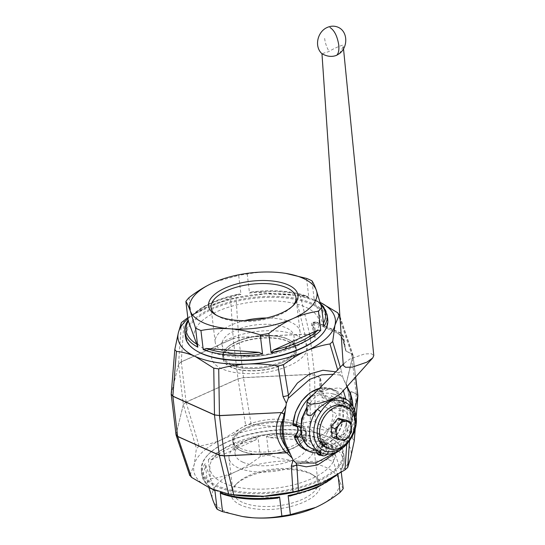 <?xml version="1.0" encoding="UTF-8"?>
<svg xmlns="http://www.w3.org/2000/svg" width="545" height="545" viewBox="0 0 545 545"><rect width="100%" height="100%" fill="white"/><g stroke="black" fill="none" stroke-linecap="round" stroke-linejoin="round"><path stroke-width="0.41" stroke-dasharray="2.73 2.04" d="M352.976 406.42A45.276 33.122 -65.8 0 1 352.199 418.172L350.721 402.244L348.848 390.05M316.774 452.834A6.792 4.966 -65.8 0 1 316.325 451.144A6.792 4.966 -65.8 0 1 320.869 442.71A6.792 4.966 -65.8 0 1 326.864 446.43A6.792 4.966 -65.8 0 1 321.196 455.225M317.197 452.82A6.036 4.415 -65.8 0 1 316.441 450.674A6.036 4.415 -65.8 0 1 320.48 443.174A6.036 4.415 -65.8 0 1 325.808 446.484A6.036 4.415 -65.8 0 1 320.467 454.346M346.729 444.441L346.865 442.438A7.548 3.876 3.9 0 0 349.59 440.006L349.529 440.878M354.284 440.53L352.656 438.657C346.429 438.078 340.175 436.402 333.894 433.629L315.344 421.898L310.391 421.183C300.772 423.887 290.989 425.509 281.05 426.033A79.236 34.281 173.2 0 1 333.894 433.629A79.236 34.281 173.2 0 1 350.742 457.337A79.236 34.281 173.2 0 1 321.707 483.272A79.236 34.281 173.2 0 1 320.174 483.94M335.441 452.5L347.799 439.883L349.774 434.794L349.59 440.006M340.475 449.891L346.865 442.438L347.799 439.883M357.84 396.031L356.26 393.81L350.919 391.405C350.415 391.651 350.408 394.103 350.912 398.763L351.539 404.015A3.774 1.989 65.9 0 1 349.59 406.345A0.756 0.552 -65.8 0 1 349.086 407.279A4.53 2.384 -114.1 0 0 350.455 407.36A4.53 2.384 -114.1 0 0 351.423 404.492L350.796 399.24L350.925 391.528L356.267 393.926L357.847 396.154M349.59 406.345L325.188 395.377A3.774 1.989 65.9 0 1 322.436 390.949L321.809 385.697L320.76 385.744L319.949 377.617L319.52 391.29C319.636 394.43 320.678 396.603 322.647 397.816L347.049 408.777C349.045 409.35 350.19 408.157 350.496 405.201L350.925 391.528A0.756 0.552 -65.8 0 0 350.919 391.405M321.809 385.697C321.189 380.975 320.569 378.244 319.942 377.494A0.756 0.552 -65.8 0 1 319.949 377.617L314.635 375.226L309.655 374.504L310.391 421.183M325.188 395.377A0.756 0.552 -65.8 0 1 324.684 396.317L349.086 407.279L347.56 407.96L323.158 396.998C321.475 395.956 320.617 394.076 320.583 391.358L319.52 391.29M350.912 398.763L350.619 404.853L349.032 407.994L347.56 407.96A0.756 0.552 114.2 0 0 347.049 408.777M351.539 404.015L350.455 407.36L349.032 407.994L350.333 405.037L350.707 393.17L351.702 404.192L350.496 405.201M205.908 449.1A79.236 34.281 173.2 0 1 223.15 438.998A79.236 34.281 173.2 0 1 281.05 426.033C271.117 426.469 261.13 425.815 251.095 424.065L245.666 425.277L223.15 438.998C215.329 442.451 207.318 444.822 199.123 446.103L196.404 448.535L194.122 464.933A79.236 34.281 173.2 0 1 205.819 449.162M319.942 377.494L314.601 375.096L309.601 374.381L243.492 377.59L237.974 378.823L186.043 402.067L183.331 404.499L176.015 434.712M171.212 394.328L178.542 364.36L181.301 361.907L233.226 338.67L238.703 337.45L304.859 334.242L309.819 334.957L315.16 337.355C315.664 337.117 315.671 334.664 315.167 329.998L314.547 324.745A3.774 1.989 65.9 0 1 316.488 322.422L340.891 333.383A3.774 1.989 65.9 0 1 343.643 337.818L344.27 343.071C344.89 347.785 345.51 350.524 346.136 351.273L351.477 353.671L353.058 355.892L346.252 383.598L347.158 386.548M187.943 318.723A79.236 34.281 173.2 0 1 207.386 306.794A79.236 34.281 173.2 0 1 209.546 305.854A79.236 34.281 173.2 0 1 265.286 293.83A79.236 34.281 173.2 0 1 297.039 295.424A79.236 34.281 173.2 0 1 318.13 301.426A79.236 34.281 173.2 0 1 320.194 302.4M187.814 317.674L209.518 305.868L230.651 299.341L236.08 298.129L265.286 293.83L295.37 295.254L300.459 295.983L297.039 295.424M346.865 386.875L345.578 383.653L346.899 385.969L346.232 383.482L352.983 354.924L351.45 353.555L346.109 351.157L342.628 339.235C341.647 336.483 340.121 334.521 338.057 333.349L313.654 322.388C311.754 321.782 311.086 322.756 311.651 325.317L315.139 337.246L309.798 334.841L304.798 334.133L238.649 337.341L233.185 338.574A0.756 0.395 -114.1 0 0 233.192 338.69L237.974 378.823A0.756 0.395 -114.1 0 0 238.002 378.945L243.465 377.712L309.655 374.504M309.798 334.841L300.329 295.962L320.188 302.38M207.843 350.776A62.934 27.23 173.2 0 1 217.523 311.352A62.934 27.23 173.2 0 1 305.486 307.08A62.934 27.23 173.2 0 1 295.806 346.511A62.934 27.23 173.2 0 1 207.843 350.776M340.318 367.173L341.299 370.491A7.548 2.534 163.5 0 1 338.581 372.923L337.668 369.871M341.299 370.491L343.003 377.971L338.581 372.923L335.74 371.826M340.066 375.083L333.322 374.286M233.185 338.574L181.26 361.812L178.535 364.264A0.756 0.674 -166.2 0 0 178.535 364.38L182.861 400.643M178.535 364.264L171.253 393.912A0.756 0.674 -166.2 0 0 171.259 394.015L171.362 394.846M181.294 361.798A0.756 0.395 -114.1 0 0 181.301 361.907L186.09 402.046A0.756 0.395 -114.1 0 0 186.097 402.094M182.875 400.766L183.324 404.519A0.756 0.674 -166.2 0 0 183.345 404.635L186.077 402.183M171.382 395.009L176.049 434.147A0.756 0.674 -166.2 0 0 176.076 434.27L183.345 404.635L195.13 444.257M176.055 434.924L176.076 434.27M232.054 494.642A79.236 34.281 173.2 0 1 210.963 488.64A79.236 34.281 173.2 0 1 194.122 464.933L189.823 475.676M304.798 334.133L309.615 374.504M238.69 337.341L243.506 377.712M338.057 333.349A0.756 0.552 114.2 0 0 338.704 333.656L342.723 338.649L343.643 337.818M342.628 339.235A0.756 0.388 163.7 0 1 342.464 339.072L342.464 339.072A0.756 0.388 163.7 0 1 342.723 338.649L344.27 343.071M311.651 325.317A0.756 0.388 -16.3 0 0 312.687 325.154L313.028 322.565L314.295 322.688L338.704 333.656L340.223 332.968A0.756 0.552 -65.8 0 1 340.891 333.383M313.654 322.388A0.756 0.552 114.2 0 0 314.295 322.688L315.821 322.006A4.53 2.384 -114.1 0 0 314.458 321.932A4.53 2.384 -114.1 0 0 313.491 324.8L314.118 330.052L315.167 329.998M315.16 337.355A0.756 0.552 -65.8 0 0 315.139 337.246L314.118 330.052L312.687 325.154L314.547 324.745M346.136 351.273A0.756 0.552 -65.8 0 0 346.109 351.157L344.154 343.541L343.527 338.288A4.53 2.384 -114.1 0 0 340.223 332.968L315.821 322.006A0.756 0.552 -65.8 0 1 316.488 322.422M355.667 376.997L353.058 355.892A0.756 0.661 11.8 0 0 353.031 355.776A0.756 0.674 13.8 0 1 353.051 355.912L355.578 377.099M337.641 312.728L351.45 353.555A0.756 0.565 -67.9 0 1 351.477 353.671M353.085 355.354L339.93 316.311M346.232 383.482A0.756 0.674 13.8 0 1 346.252 383.598C348.902 392.707 350.496 406.086 351.041 423.738A0.756 0.674 13.8 0 1 351.041 423.853L351.402 423.758L350.81 427.498L352.09 418.397A44.52 32.571 114.2 0 0 352.819 406.154M345.578 383.653L343.003 377.971M346.92 386.01L346.021 384.409M349.774 434.794L352.09 418.397M346.409 384.947C348.057 388.885 350.769 407.401 350.98 423.86L351.409 423.697L350.987 423.887L354.509 409.615M349.979 432.478L350.81 427.498M320.065 435.952A18.864 13.802 114.2 0 0 332.688 412.517A18.864 13.802 114.2 0 0 316.039 402.176A18.864 13.802 114.2 0 0 303.415 425.611A18.864 13.802 114.2 0 0 320.065 435.952M216.712 454.06A62.934 27.23 -6.8 0 0 223.614 482.979A62.934 27.23 -6.8 0 0 311.57 478.714A62.934 27.23 -6.8 0 0 321.25 439.284A62.934 27.23 -6.8 0 0 216.787 453.985M314.84 507.804A64.14 27.747 -6.8 0 0 315.705 507.422A64.14 27.747 -6.8 0 0 338.854 479.184A64.14 27.747 -6.8 0 0 298.96 461.261A64.14 27.747 -6.8 0 0 235.924 471.589A64.14 27.747 -6.8 0 0 212.775 499.833A64.14 27.747 -6.8 0 0 226.059 511.775A64.14 27.747 -6.8 0 0 243.131 516.633M328.124 436.92A71.688 31.017 173.2 0 1 333.199 439.583A71.688 31.017 173.2 0 1 343.697 453.324A71.688 31.017 173.2 0 1 297.863 488.511A71.688 31.017 173.2 0 1 216.903 486.699A71.688 31.017 173.2 0 1 201.33 470.294A71.688 31.017 173.2 0 1 208.299 454.476A71.688 31.017 173.2 0 1 328.124 436.92M333.649 477.127A71.688 31.017 -6.8 0 0 337.805 473.339L337.948 474.531M341.286 472.392L340.938 469.518A71.688 31.017 -6.8 0 0 344.256 458.052A71.688 31.017 -6.8 0 0 331.285 442.908L333.56 461.976L338.854 479.184C340.475 483.613 341.933 486.746 343.214 488.586M266.56 436.109L270 437.696L322.763 441.593L325.883 440.483A71.688 31.017 -6.8 0 0 266.56 436.109L268.835 455.177C278.883 458.42 288.925 460.45 298.96 461.261C309.008 461.922 318.736 461.356 328.158 459.551A71.688 31.017 173.2 0 1 330.958 460.723A71.688 31.017 173.2 0 1 333.56 461.976M211.324 451.635A70.932 30.69 -6.8 0 0 208.892 453.883A70.932 30.69 -6.8 0 0 217.407 485.758A70.932 30.69 -6.8 0 0 313.062 482.434A70.932 30.69 -6.8 0 0 332.484 439.141A70.932 30.69 -6.8 0 0 327.456 436.511A70.932 30.69 -6.8 0 0 211.399 451.567M240.89 505.133A45.017 19.477 173.2 0 1 235.488 484.9A45.017 19.477 173.2 0 1 310.739 473.878A45.017 19.477 173.2 0 1 313.927 475.553A45.017 19.477 173.2 0 1 301.596 503.028A45.017 19.477 173.2 0 1 240.89 505.133M242.409 502.32A42.755 18.496 173.2 0 1 233.124 492.544A42.755 18.496 173.2 0 1 237.279 483.108A42.755 18.496 173.2 0 1 308.736 472.638A42.755 18.496 173.2 0 1 311.767 474.225A42.755 18.496 173.2 0 1 318.028 482.42A42.755 18.496 173.2 0 1 290.696 503.403A42.755 18.496 173.2 0 1 242.409 502.32M238.301 467.869A42.755 18.496 173.2 0 1 229.016 458.086A42.755 18.496 173.2 0 1 246.04 440.578A42.755 18.496 173.2 0 1 293.251 434.951A42.755 18.496 173.2 0 1 304.628 438.187A42.755 18.496 173.2 0 1 313.92 447.963A42.755 18.496 173.2 0 1 286.588 468.952A42.755 18.496 173.2 0 1 238.301 467.869M242.961 462.228A36.222 15.669 173.2 0 1 235.099 453.937A36.222 15.669 173.2 0 1 249.521 439.106A36.222 15.669 173.2 0 1 289.518 434.331A36.222 15.669 173.2 0 1 299.164 437.076A36.222 15.669 173.2 0 1 307.026 445.36A36.222 15.669 173.2 0 1 283.87 463.141A36.222 15.669 173.2 0 1 242.961 462.228M241.639 451.144A36.222 15.669 173.2 0 1 239.078 449.802A36.222 15.669 173.2 0 1 233.778 442.86A36.222 15.669 173.2 0 1 256.933 425.08A36.222 15.669 173.2 0 1 297.843 425.999A36.222 15.669 173.2 0 1 305.704 434.283A36.222 15.669 173.2 0 1 302.189 442.274A36.222 15.669 173.2 0 1 241.639 451.144M240.979 450.729A36.978 15.996 173.2 0 1 238.356 449.359A36.978 15.996 173.2 0 1 248.479 426.79A36.978 15.996 173.2 0 1 298.347 425.059A36.978 15.996 173.2 0 1 302.782 441.675A36.978 15.996 173.2 0 1 240.979 450.729M331.98 445.735L340.564 469.395A70.176 30.363 173.2 0 0 331.98 445.735L331.285 442.908M337.805 473.339L337.151 474.641L335.216 475.921L289.783 496.114M277.916 498.055L221.686 493.77M214.492 490.044L205.213 463.563A71.688 31.017 -6.8 0 0 201.895 475.029A71.688 31.017 -6.8 0 0 214.866 490.166L214.492 490.044A70.176 30.363 173.2 0 1 205.908 466.384M211.256 459.857L255.435 440.088L258.017 437.506A71.688 31.017 -6.8 0 0 208.347 459.735L211.256 459.857A70.176 30.363 173.2 0 1 255.435 440.088M328.158 459.551L325.883 440.483M208.347 459.735L210.622 478.803C219.11 477.665 227.544 475.26 235.924 471.589C244.358 467.719 252.485 462.719 260.292 456.574A71.688 31.017 173.2 0 1 268.835 455.177M260.292 456.574L258.017 437.506M208.912 487.686L207.488 482.632A71.688 31.017 173.2 0 1 210.622 478.803M207.488 482.632L205.213 463.563M327.77 319.765A71.688 31.017 -6.8 0 0 312.196 303.367A71.688 31.017 -6.8 0 0 231.23 301.555A71.688 31.017 -6.8 0 0 185.402 336.742M184.837 332.014A71.688 31.017 173.2 0 1 188.161 320.549L188.107 320.106M189.02 297.652L191.295 316.72A71.688 31.017 173.2 0 1 240.965 294.491L238.696 275.423L214.962 281.956M286.486 273.515L276.431 272.316C266.382 271.655 256.654 272.221 247.232 274.026A71.688 31.017 -6.8 0 0 238.696 275.423M247.232 274.026L249.508 293.094A71.688 31.017 173.2 0 1 308.831 297.468L306.556 278.4M196.616 350.919A70.932 30.69 173.2 0 1 216.038 307.632A70.932 30.69 173.2 0 1 311.692 304.308A70.932 30.69 173.2 0 1 320.208 336.183M216.31 315.167A42.755 18.496 -6.8 0 0 217.332 315.841A42.755 18.496 -6.8 0 0 220.357 317.428A42.755 18.496 -6.8 0 0 291.82 306.958A42.755 18.496 -6.8 0 0 292.658 306.065M244.507 320.61A42.755 18.496 -6.8 0 0 215.18 342.097A42.755 18.496 -6.8 0 0 224.465 351.879A42.755 18.496 -6.8 0 0 235.849 355.115A42.755 18.496 -6.8 0 0 283.059 349.488A42.755 18.496 -6.8 0 0 300.084 331.973A42.755 18.496 -6.8 0 0 290.798 322.197A42.755 18.496 -6.8 0 0 266.532 317.987M229.935 352.99A36.222 15.669 -6.8 0 0 239.582 355.728A36.222 15.669 -6.8 0 0 279.578 350.96A36.222 15.669 -6.8 0 0 294 336.122A36.222 15.669 -6.8 0 0 286.132 327.838A36.222 15.669 -6.8 0 0 245.223 326.925A36.222 15.669 -6.8 0 0 222.067 344.699A36.222 15.669 -6.8 0 0 229.935 352.99M231.257 364.067A36.222 15.669 -6.8 0 0 272.166 364.986A36.222 15.669 -6.8 0 0 295.322 347.206A36.222 15.669 -6.8 0 0 290.022 340.264A36.222 15.669 -6.8 0 0 287.453 338.922A36.222 15.669 -6.8 0 0 226.911 347.792A36.222 15.669 -6.8 0 0 223.389 355.783A36.222 15.669 -6.8 0 0 231.257 364.067M230.753 365.007A36.978 15.996 -6.8 0 0 280.614 363.27A36.978 15.996 -6.8 0 0 290.744 340.707A36.978 15.996 -6.8 0 0 288.121 339.331A36.978 15.996 -6.8 0 0 226.318 348.384A36.978 15.996 -6.8 0 0 230.753 365.007M308.831 297.468L307.414 296.289L305.391 295.88L252.628 291.984L251.184 292.011L249.508 293.094M240.965 294.491L239.316 293.953L238.063 294.368L193.877 314.145L191.949 315.426L191.295 316.72M188.161 320.549L188.529 320.664M323.887 326.503L314.233 299.9A71.688 31.017 173.2 0 1 327.204 315.037M320.876 304.805A70.176 30.363 -6.8 0 0 314.608 300.016L314.233 299.9L311.958 280.832M339.515 53.533L343.289 46.454L342.601 45.174C338.057 46.625 333.554 48.696 329.091 51.4L328.036 51.857C323.539 53.097 321.748 53.839 322.667 54.098M343.275 365.423L344.74 362.67L343.193 364.244M308.674 399.233L309.512 398.456C314.717 394.369 321.782 391.174 330.692 388.871L338.983 387.842L343.091 389.62L341.892 392.468M344.345 363.099L350.176 358.882L364.605 353.943L371.363 353.739L373.788 355.578M341.81 398.041L345.959 399.901C345.952 398.463 344.569 397.843 341.81 398.041L336.851 395.248L333.458 393.987C322.306 391.262 314.152 395.064 309.008 405.371L306.767 413.723L310.916 415.59M343.963 398.443L345.959 399.901L345.98 399.417M312.094 448.651A29.43 21.528 114.2 0 0 336.749 441.252A29.43 21.528 114.2 0 0 346.981 411.591A29.43 21.528 114.2 0 0 336.211 394.962A29.43 21.528 114.2 0 0 334.201 394.212A3.018 2.051 -73.6 0 0 334.024 394.151A3.018 2.051 -73.6 0 0 331.292 396.201A26.412 19.32 -65.8 0 1 342.764 411.795A26.412 19.32 -65.8 0 1 325.093 444.604A26.412 19.32 -65.8 0 1 301.787 430.128A26.412 19.32 -65.8 0 1 308.688 406.216A3.018 0.613 37.1 0 1 308.157 405.235A3.018 0.613 37.1 0 1 309.008 405.371A29.43 21.528 114.2 0 0 306.971 408.355M349.113 419.895A18.864 13.802 114.2 0 0 332.464 409.554A18.864 13.802 114.2 0 0 319.84 432.989A18.864 13.802 114.2 0 0 336.49 443.33A18.864 13.802 114.2 0 0 349.113 419.895M320.46 452.405A0.756 0.552 114.2 0 0 320.991 451.607L317.701 450.136A0.756 0.552 -65.8 0 1 317.067 450.96A0.756 0.456 -101 0 1 316.645 450.034A32.448 23.735 -65.8 0 1 303.17 447.779A32.448 23.735 -65.8 0 1 294.627 436.361A0.756 0.402 -18.4 0 0 294.572 436.409M292.897 424.385L293.183 424.214A6.942 5.075 114.2 0 1 298.149 428.39A6.942 5.075 114.2 0 1 294.627 436.361L294.613 436.313M320.991 451.607A6.186 4.524 -65.8 0 1 325.161 445.149A27.012 19.763 114.2 0 0 343.234 411.584A6.186 4.524 -65.8 0 1 346.368 404.479A0.756 0.552 114.2 0 0 346.722 403.477L343.439 401.999A0.756 0.402 -18.4 0 0 342.41 402.183A32.448 23.735 -65.8 0 0 315.058 390.227A32.448 23.735 -65.8 0 0 293.183 424.214A0.756 0.456 -100.8 0 0 293.605 425.141A6.186 4.524 -65.8 0 1 295.772 425.366A6.186 4.524 -65.8 0 1 297.202 426.572M317.701 450.136A6.186 4.524 -65.8 0 1 321.877 443.671A0.756 0.395 65.9 0 1 321.325 442.785A26.262 19.211 -65.8 0 0 338.895 410.16L339.944 410.106A6.186 4.524 -65.8 0 1 343.084 403L346.368 404.479M319.554 388.244L332.593 389.198A33.204 24.287 114.2 0 1 343.439 401.999A0.756 0.552 -65.8 0 1 343.084 403M346.722 403.477A33.204 24.287 114.2 0 0 335.877 390.676A33.204 24.287 114.2 0 0 313.872 393.994M323.383 437.574A1.512 1.104 114.2 0 0 325.038 436.831L336.463 415.617A1.512 1.104 114.2 0 0 336.238 413.709L321.168 404.349A1.512 1.104 114.2 0 0 319.513 405.092L308.089 426.306A1.512 1.104 114.2 0 0 308.313 428.213L323.383 437.574M300.452 428.002A6.186 4.524 -65.8 0 1 300.997 433.432M293.339 425.114A0.756 0.552 114.2 0 0 293.605 425.141L296.889 426.619M318.382 423.99A21.882 16.009 -65.8 0 1 340.359 405.575A21.882 16.009 -65.8 0 1 350.571 428.895A21.882 16.009 -65.8 0 1 328.601 447.309A21.882 16.009 -65.8 0 1 318.382 423.99M325.672 447.302A22.638 16.561 114.2 0 0 351.6 429.188A22.638 16.561 114.2 0 0 344.222 406.005M332.511 427.539A9.054 6.622 -65.8 0 1 341.606 419.916A9.054 6.622 -65.8 0 1 345.83 429.562A9.054 6.622 -65.8 0 1 336.735 437.185A9.054 6.622 -65.8 0 1 332.511 427.539M320.31 452.445A5.832 4.271 -65.8 0 1 320.249 451.887A5.832 4.271 -65.8 0 1 323.035 445.708A5.832 4.271 -65.8 0 1 328.219 445.633A5.832 4.271 -65.8 0 1 329.364 448.576A5.832 4.271 -65.8 0 1 327.409 453.971M319.724 452.554A6.036 4.415 -65.8 0 1 319.622 451.737A6.036 4.415 -65.8 0 1 321.891 445.885A6.036 4.415 -65.8 0 1 326.809 444.516A6.036 4.415 -65.8 0 1 327.865 445.265A6.036 4.415 -65.8 0 1 329.057 448.303A6.036 4.415 -65.8 0 1 323.389 455.811M322.483 445.354A6.036 4.415 -65.8 0 1 320.215 451.206A6.036 4.415 -65.8 0 1 315.296 452.575A6.036 4.415 -65.8 0 1 313.055 448.787A6.036 4.415 -65.8 0 1 315.323 442.935A6.036 4.415 -65.8 0 1 320.242 441.559A6.036 4.415 -65.8 0 1 322.483 445.354M332.164 437.029L340.38 438.691L344.529 440.558M340.38 438.691L347.383 430.216L351.539 432.083M347.383 430.216L346.177 420.072M288.421 341.374A36.978 15.996 173.2 0 1 296.391 349.808A36.978 15.996 173.2 0 1 272.711 367.97A36.978 15.996 173.2 0 1 230.937 366.996A36.978 15.996 173.2 0 1 222.966 358.562A36.978 15.996 173.2 0 1 246.64 340.4A36.978 15.996 173.2 0 1 288.421 341.374M288.176 339.358A36.978 15.996 173.2 0 1 296.153 347.792A36.978 15.996 173.2 0 1 272.473 365.954A36.978 15.996 173.2 0 1 230.698 364.98A36.978 15.996 173.2 0 1 222.721 356.546A36.978 15.996 173.2 0 1 246.401 338.384A36.978 15.996 173.2 0 1 288.176 339.358A36.978 15.996 173.2 0 1 296.153 347.792A36.978 15.996 173.2 0 1 272.473 365.954A36.978 15.996 173.2 0 1 230.698 364.98A36.978 15.996 173.2 0 1 222.721 356.546A36.978 15.996 173.2 0 1 246.401 338.384A36.978 15.996 173.2 0 1 288.176 339.358M230.971 367.248A36.978 15.996 173.2 0 1 222.994 358.814A36.978 15.996 173.2 0 1 246.674 340.652A36.978 15.996 173.2 0 1 288.448 341.62A36.978 15.996 173.2 0 1 296.425 350.054A36.978 15.996 173.2 0 1 272.745 368.216A36.978 15.996 173.2 0 1 230.971 367.248M296.861 335.488A48.144 20.826 -6.8 0 0 229.588 338.677A48.144 20.826 -6.8 0 0 222.019 368.849A48.144 20.826 -6.8 0 0 289.293 365.661A48.144 20.826 -6.8 0 0 296.861 335.488M298.129 422.818A36.978 15.996 -6.8 0 0 256.354 421.85A36.978 15.996 -6.8 0 0 232.674 440.006A36.978 15.996 -6.8 0 0 240.652 448.44A36.978 15.996 -6.8 0 0 282.426 449.414A36.978 15.996 -6.8 0 0 306.106 431.252A36.978 15.996 -6.8 0 0 298.129 422.818M298.401 425.086A36.978 15.996 -6.8 0 0 256.627 424.112A36.978 15.996 -6.8 0 0 232.947 442.274A36.978 15.996 -6.8 0 0 240.924 450.708A36.978 15.996 -6.8 0 0 282.698 451.676A36.978 15.996 -6.8 0 0 306.379 433.52A36.978 15.996 -6.8 0 0 298.401 425.086M322.436 390.949L321.387 390.997A4.53 2.384 -114.1 0 0 324.684 396.317L323.158 396.998A0.756 0.552 114.2 0 0 322.647 397.816M320.76 385.744L321.387 390.997L320.583 391.358L320.76 385.744M356.267 393.926L352.656 438.657M355.272 428.098L356.171 416.891M315.344 421.898L314.608 375.219M238.649 337.341L236.08 298.129M230.651 299.341L233.219 338.561M171.253 393.912L174.863 349.181M181.383 322.606L178.542 364.244M181.26 361.812L184.108 320.174M186.186 402.135L238.002 378.945M189.878 475.117L176.607 435.877M176.56 435.734L176.069 434.283M195.165 444.379L196.404 448.535M199.109 446.048L186.083 402.21M238.029 378.932L245.666 425.277M251.095 424.065L243.465 377.712M314.635 375.11L309.846 334.971M295.37 295.254L304.839 334.133M351.45 353.657L356.232 393.797M353.031 355.776L339.991 317.217M343.704 379.879L346.204 383.912M354.529 409.663L351.041 423.853M335.216 475.921A70.176 30.363 173.2 0 1 291.037 495.691M276.472 498.082A70.176 30.363 173.2 0 1 223.709 494.186M270 437.696A70.176 30.363 173.2 0 1 322.763 441.593M305.391 295.88A70.176 30.363 -6.8 0 0 252.628 291.984M238.063 294.368A70.176 30.363 -6.8 0 0 193.877 314.145M323.192 323.682A70.176 30.363 -6.8 0 0 323.485 323.165M324.636 38.409C325.283 43.314 326.775 47.647 329.091 51.4M344.658 398.756A29.43 21.528 -65.8 0 1 355.429 415.385A29.43 21.528 -65.8 0 1 345.196 445.047A29.43 21.528 -65.8 0 1 320.542 452.445M346.034 443.63A26.412 19.32 114.2 0 0 354.999 423.669M325.161 445.149L321.877 443.671A27.012 19.763 114.2 0 0 339.944 410.106L343.234 411.584M305.384 449.775A33.204 24.287 114.2 0 0 317.067 450.96L320.358 452.439M335.877 390.676L332.593 389.198A33.204 24.287 114.2 0 0 319.459 388.34M355.299 427.975L356.185 417.014M338.309 333.663C340.966 335.822 342.349 337.628 342.464 339.072L345.653 349.972M313.906 322.701L313.034 322.565L314.458 321.932L316.209 321.993L340.618 332.954L343.806 337.989L345.653 349.979M350.067 431.667L350.973 423.956M343.697 453.324L344.256 458.052C344.699 462.078 343.588 466.077 340.938 470.042M332.484 439.141L333.199 439.583M237.279 483.108L235.488 484.9M229.016 458.086L233.124 492.544M249.521 439.106L246.04 440.578M289.518 434.331L293.251 434.951M233.778 442.86L235.099 453.937M239.078 449.802L238.356 449.359M302.189 442.274L302.782 441.675M305.704 434.283L307.026 445.36M313.92 447.963L318.028 482.42M311.767 474.225L313.927 475.553M336.081 475.683L337.151 474.641M212.318 489.233L205.554 483.361L201.895 475.029L201.33 470.294M208.892 453.883L208.299 454.476M291.82 306.958L293.605 305.159M300.084 331.973L295.976 297.522M279.578 350.96L283.059 349.488M239.582 355.728L235.849 355.115M295.322 347.206L294 336.122M290.022 340.264L290.744 340.707M226.911 347.792L226.318 348.384M223.389 355.783L222.067 344.699M215.18 342.097L211.072 307.646M217.332 315.841L215.173 314.513M251.184 292.011C273.154 289.429 291.895 290.86 307.414 296.289M191.949 315.426C202.1 305.629 217.884 298.476 239.316 293.953M314.281 299.362L320.542 303.613M336.851 395.248L334.024 394.151M307.005 406.849L308.157 405.235M343.091 389.62L343.391 390.785M343.289 46.454L343.514 48.771M297.148 426.578L295.772 425.366L299.055 426.844M318.655 454.087L315.296 452.575M326.809 444.516L320.242 441.559M328.219 445.633L327.865 445.265M232.947 442.274L232.674 440.006M306.379 433.52L306.106 431.252"/><path stroke-width="0.82" d="M320.194 302.4A79.236 34.281 173.2 0 1 334.977 325.133L332.695 341.524L329.977 343.956C321.782 345.244 313.777 347.608 305.943 351.069A79.236 34.281 173.2 0 1 248.05 364.033A79.236 34.281 173.2 0 1 195.199 356.437C188.938 353.671 182.684 351.995 176.437 351.409L174.809 349.536L171.219 394.137L172.833 396.14L214.485 414.847L219.444 415.562L281.247 412.565L284.068 414.084L282.964 419.534C278.556 429.024 279.674 438.398 286.316 447.656A45.276 33.122 -65.8 0 1 282.46 434.569A45.276 33.122 -65.8 0 1 282.964 419.534L284.013 419.732A44.52 32.571 114.2 0 0 283.516 434.522A44.52 32.571 114.2 0 0 287.31 447.391L293.101 460.157L296.03 463.046L296.759 464.858L298.449 490.718L321.707 483.272L344.992 469.892L347.71 467.46L350.742 457.337L354.236 440.885L355.299 427.975M176.042 434.174L177.622 436.395L219.281 455.109L224.24 455.818L286.05 452.82L288.543 451.832L286.316 447.656L287.31 447.391M346.92 386.01L348.848 390.05A45.276 33.122 -65.8 0 1 352.704 403.137A45.276 33.122 -65.8 0 1 352.976 406.42M321.196 455.225A6.792 4.966 -65.8 0 1 316.774 452.834M320.467 454.346A6.036 4.415 -65.8 0 1 317.197 452.82M320.174 483.94A79.236 34.281 173.2 0 1 319.554 484.205A79.236 34.281 173.2 0 1 263.814 496.236L293.019 491.937L291.323 466.077A7.548 4.449 -3.7 0 0 296.759 464.858L306.242 466.833L317.612 464.953L340.475 449.891M291.323 466.077L293.101 460.157M293.019 491.937L298.449 490.718M296.03 463.046L315.609 462.998L335.441 452.5M357.881 395.738L354.529 409.663M177.622 436.395L172.867 396.269L171.259 394.035M176.015 434.712L171.212 394.328M219.485 415.556L214.464 414.956L172.867 396.269M320.188 302.38L337.641 312.728L339.222 314.949L334.977 325.133A79.236 34.281 173.2 0 1 305.943 351.069C298.149 354.604 290.649 359.175 283.434 364.789L278.005 366.002C267.983 364.251 257.996 363.597 248.05 364.033C238.124 364.557 228.341 366.172 218.709 368.876L213.756 368.168L195.199 356.437A79.236 34.281 173.2 0 1 178.358 332.729L181.383 322.606L187.814 317.674M174.809 349.536L178.358 332.729A79.236 34.281 173.2 0 1 187.943 318.723M339.93 316.311L339.222 314.949L339.991 317.217M283.434 364.789L288.469 395.35A7.548 1.962 170.6 0 1 283.039 396.562L278.005 366.002M335.74 371.826L322.926 370.259L309.431 374.102L297.393 383.067L288.469 395.35L288.305 398.245L286.329 403.334L283.039 396.562M333.322 374.286L321.686 374.871L309.703 379.347L288.305 398.245M284.068 414.084L285.294 410.63L284.013 419.732M286.329 403.334L285.294 410.63M281.247 412.565L219.499 415.678L224.302 455.927L219.301 455.218L177.65 436.511L176.055 434.924M284.054 414.145L281.261 412.688C273.324 426.524 274.918 439.904 286.05 452.82L224.302 455.927M213.756 368.168L214.485 414.847A0.756 0.559 111.5 0 0 214.498 414.97M218.709 368.876L219.451 415.685M189.878 475.117L191.459 477.338L210.963 488.64L228.771 494.097L233.723 494.812L263.814 496.236A79.236 34.281 173.2 0 1 232.054 494.642L228.641 494.077L219.301 455.218M354.509 409.615L357.874 395.547L355.667 376.997M348.848 390.05L348.793 390.738L346.865 386.875M352.819 406.154A44.52 32.571 114.2 0 0 348.793 390.738M355.578 377.099L357.84 396.052A0.756 0.674 13.8 0 1 357.84 396.167M288.543 451.832L286.064 452.936M290.526 454.476L288.571 451.873M222.544 511.66L220.269 492.591A71.688 31.017 -6.8 0 0 279.592 496.972L281.867 516.04C272.418 517.845 262.683 518.411 252.669 517.75L242.614 516.544L222.544 511.66A71.688 31.017 173.2 0 1 219.737 510.495A71.688 31.017 173.2 0 1 217.135 509.234C215.854 507.388 214.396 504.248 212.775 499.833L208.912 487.686M337.948 474.531L340.08 492.407C332.266 498.552 324.146 503.56 315.705 507.422L290.403 514.637A71.688 31.017 173.2 0 1 281.867 516.04M290.403 514.637L288.135 495.569A71.688 31.017 -6.8 0 0 333.649 477.127M341.286 472.392L343.214 488.586A71.688 31.017 173.2 0 1 340.08 492.407M336.081 475.683L316.788 487.768L289.783 496.114L288.135 495.569M279.592 496.972L277.916 498.055C255.946 500.637 237.204 499.206 221.686 493.77L220.269 492.591M214.866 490.166L214.492 490.044M214.88 490.282L217.135 509.234M242.614 516.544L243.131 516.633A64.14 27.747 -6.8 0 0 252.669 517.75A64.14 27.747 -6.8 0 0 313.961 508.185A64.14 27.747 -6.8 0 0 314.84 507.804M230.14 328.798A64.14 27.747 173.2 0 1 203.523 322.824A64.14 27.747 173.2 0 1 190.246 310.882L195.539 328.083A71.688 31.017 -6.8 0 0 198.135 329.344A71.688 31.017 -6.8 0 0 200.941 330.515C210.39 328.71 220.126 328.138 230.14 328.798C240.202 329.623 250.244 331.653 260.265 334.889A71.688 31.017 -6.8 0 0 268.808 333.492C276.69 327.3 284.817 322.293 293.176 318.478A64.14 27.747 173.2 0 1 230.14 328.798M195.539 328.083L197.808 347.151A71.688 31.017 173.2 0 1 184.837 332.014L185.402 336.742A71.688 31.017 -6.8 0 0 195.9 350.483A71.688 31.017 -6.8 0 0 200.976 353.14A71.688 31.017 -6.8 0 0 320.801 335.584A71.688 31.017 -6.8 0 0 327.77 319.765L327.204 315.037A71.688 31.017 173.2 0 1 323.887 326.503L321.611 307.435L316.325 290.233A64.14 27.747 173.2 0 1 293.176 318.478C301.63 314.785 310.064 312.38 318.478 311.263A71.688 31.017 -6.8 0 0 321.611 307.435M188.107 320.106L185.886 301.48C187.173 303.327 188.625 306.46 190.246 310.882A64.14 27.747 173.2 0 1 213.395 282.637A64.14 27.747 173.2 0 1 215.139 281.881A64.14 27.747 173.2 0 1 276.431 272.316A64.14 27.747 173.2 0 1 285.968 273.433A64.14 27.747 173.2 0 1 316.325 290.233C314.697 285.805 313.239 282.671 311.958 280.832A71.688 31.017 -6.8 0 0 309.362 279.571A71.688 31.017 -6.8 0 0 306.556 278.4L285.968 273.433M214.962 281.956L213.395 282.637C205.029 286.459 196.909 291.466 189.02 297.652A71.688 31.017 -6.8 0 0 185.886 301.48M320.801 335.584L320.208 336.183A70.932 30.69 173.2 0 1 201.643 353.555A70.932 30.69 173.2 0 1 196.616 350.919L195.9 350.483M218.361 316.189A45.017 19.477 -6.8 0 0 293.605 305.159A45.017 19.477 -6.8 0 0 288.203 284.933A45.017 19.477 -6.8 0 0 227.497 287.038A45.017 19.477 -6.8 0 0 215.173 314.513A45.017 19.477 -6.8 0 0 218.361 316.189M292.658 306.065A42.755 18.496 -6.8 0 0 295.976 297.522A42.755 18.496 -6.8 0 0 286.69 287.74A42.755 18.496 -6.8 0 0 238.403 286.663A42.755 18.496 -6.8 0 0 211.072 307.646A42.755 18.496 -6.8 0 0 216.31 315.167M266.532 317.987A42.755 18.496 -6.8 0 0 244.507 320.61M188.161 320.549L197.808 347.151M206.33 348.473L259.1 352.363L262.54 353.957A71.688 31.017 173.2 0 1 203.217 349.583L206.33 348.473A70.176 30.363 -6.8 0 0 259.1 352.363M273.665 349.979L317.844 330.209L320.753 330.331A71.688 31.017 173.2 0 1 271.076 352.56L273.665 349.979A70.176 30.363 -6.8 0 0 317.844 330.209M318.478 311.263L320.753 330.331M271.076 352.56L268.808 333.492M260.265 334.889L262.54 353.957M203.217 349.583L200.941 330.515M343.514 48.771L373.788 355.578L372.726 357.949L366.887 362.166L352.377 367.119L345.632 367.296L343.275 365.423L321.966 53.71L322.667 54.098C327.586 56.673 332.266 57.062 336.701 55.27L339.515 53.533C348.078 47.122 348.071 31.528 338.104 27.25C334.562 25.765 330.985 25.813 327.368 27.4C317.483 31.46 313.927 46.625 321.986 53.751M372.726 357.949L340.652 393.681C335.441 397.768 328.383 400.963 319.472 403.266L310.786 404.281L307.026 402.142L308.674 399.233L343.193 364.244M306.971 408.355A29.43 21.528 114.2 0 0 301.324 432.022A29.43 21.528 114.2 0 0 312.094 448.651L320.542 452.445A29.43 21.528 -65.8 0 1 309.771 435.816A29.43 21.528 -65.8 0 1 317.347 409.315L310.916 415.59C308.157 415.781 306.774 415.161 306.767 413.723L307.026 402.142M320.787 411.829A3.018 0.6 36.8 0 0 317.347 409.315L318.137 408.627C327.961 400.643 336.067 397.087 342.464 397.959L344.658 398.756A29.43 21.528 -65.8 0 0 342.464 397.959A3.018 2.044 -74.3 0 1 343.33 401.638C339.562 400.119 335.557 399.785 331.312 400.63C327.313 403.532 323.805 407.265 320.787 411.829A26.412 19.32 114.2 0 0 313.988 435.612A26.412 19.32 114.2 0 0 346.034 443.63M345.98 399.417L343.391 390.785M300.997 433.432A6.186 4.524 -65.8 0 1 298.183 437.444A0.756 0.552 114.2 0 0 297.829 438.446A33.204 24.287 114.2 0 0 306.569 450.129A33.204 24.287 114.2 0 0 308.668 451.246A33.204 24.287 114.2 0 0 320.358 452.439A0.756 0.552 114.2 0 0 320.46 452.405M294.572 436.409A0.756 0.402 -18.4 0 0 294.382 436.811A0.756 0.402 -18.4 0 0 294.545 436.974A0.756 0.552 -65.8 0 1 294.899 435.973L298.183 437.444M294.613 436.313L294.899 435.973A6.186 4.524 -65.8 0 0 297.202 426.572M319.459 388.34A33.204 24.287 114.2 0 0 293.06 424.541L295.465 412.347L301.378 401.331L309.805 392.891L319.554 388.244M313.872 393.994A33.204 24.287 114.2 0 0 296.344 426.02A0.756 0.552 114.2 0 0 296.889 426.619A6.186 4.524 -65.8 0 1 299.055 426.844A6.186 4.524 -65.8 0 1 300.452 428.002M296.344 426.02L293.06 424.541A0.756 0.552 114.2 0 0 293.339 425.114L296.63 426.592M346.572 407.054L344.222 406.005A22.638 16.561 114.2 0 0 318.294 424.119A22.638 16.561 114.2 0 0 325.672 447.302L328.015 448.358A22.638 16.561 -65.8 0 1 320.644 425.168A22.638 16.561 -65.8 0 1 346.572 407.054A22.638 16.561 -65.8 0 1 353.943 430.243A22.638 16.561 -65.8 0 1 328.015 448.358M327.409 453.971A5.832 4.271 -65.8 0 1 323.635 455.831A5.832 4.271 -65.8 0 1 320.31 452.445M323.389 455.811A6.036 4.415 -65.8 0 1 323.13 455.818A6.036 4.415 -65.8 0 1 321.863 455.525A6.036 4.415 -65.8 0 1 319.724 452.554M336.299 434.426L336.211 433.704A9.817 7.18 -65.8 0 1 338.901 425.059L339.399 424.453A9.817 7.18 -65.8 0 1 346.47 421.292L347.056 421.408A9.817 7.18 -65.8 0 1 351.43 426.892L351.518 427.614A9.817 7.18 -65.8 0 1 348.827 436.259L348.323 436.865A9.817 7.18 -65.8 0 1 341.259 440.026L340.673 439.91A9.817 7.18 -65.8 0 1 336.299 434.426L336.32 438.889L340.673 439.91M348.323 436.865L344.529 440.558L341.259 440.026M347.056 421.408L350.326 421.939L346.177 420.072L337.961 418.41L330.958 426.885L332.164 437.029L336.32 438.889M336.211 433.704L335.107 428.752L338.901 425.059M330.958 426.885L335.107 428.752M339.399 424.453L342.11 420.277L346.47 421.292M337.961 418.41L342.11 420.277M350.326 421.939L351.43 426.892M351.518 427.614L351.539 432.083L348.827 436.259M344.992 469.892L346.729 444.441M349.529 440.878L347.71 467.46M354.236 440.885L355.272 428.098M356.171 416.891L357.847 396.154M219.254 455.095L214.464 414.956M337.668 369.871L329.977 343.956M332.695 341.524L340.318 367.173M281.901 412.688L286.125 405.65M176.437 351.409L172.833 396.14M177.65 436.511L191.459 477.338M292.392 458.25L286.684 452.772M224.261 455.933L233.723 494.812M188.529 320.664A70.176 30.363 -6.8 0 0 197.12 344.331M323.485 323.165A70.176 30.363 -6.8 0 0 320.876 304.805M329.998 27.516C334.351 30.316 337.253 36.052 338.711 44.731C339.249 49.922 338.574 53.437 336.701 55.27M354.999 423.669A26.412 19.32 114.2 0 0 354.965 417.272A26.412 19.32 114.2 0 0 343.33 401.638M297.829 438.446L294.545 436.974A33.204 24.287 114.2 0 0 303.286 448.658A33.204 24.287 114.2 0 0 305.384 449.775L308.668 451.246M356.185 417.014L357.881 395.929M176.11 435.142L189.823 475.676M214.819 490.698L212.318 489.233M188.161 320.024C185.504 323.989 184.401 327.988 184.837 332.014M320.542 303.613L323.546 306.706L327.204 315.037M312.094 448.651C306.106 446.198 302.291 440.428 300.67 431.333L301.617 418.785L307.005 406.849M320.542 452.445C337.171 460.838 359.448 436.811 356.083 416.073C354.413 406.911 350.599 401.134 344.658 398.756M305.384 449.775L303.245 448.63C299.116 446.014 296.16 442.077 294.382 436.811M294.661 435.966L296.255 434.365L297.761 430.986L297.693 427.811L297.148 426.578M323.635 455.831L323.13 455.818M321.863 455.525L318.655 454.087"/></g></svg>
